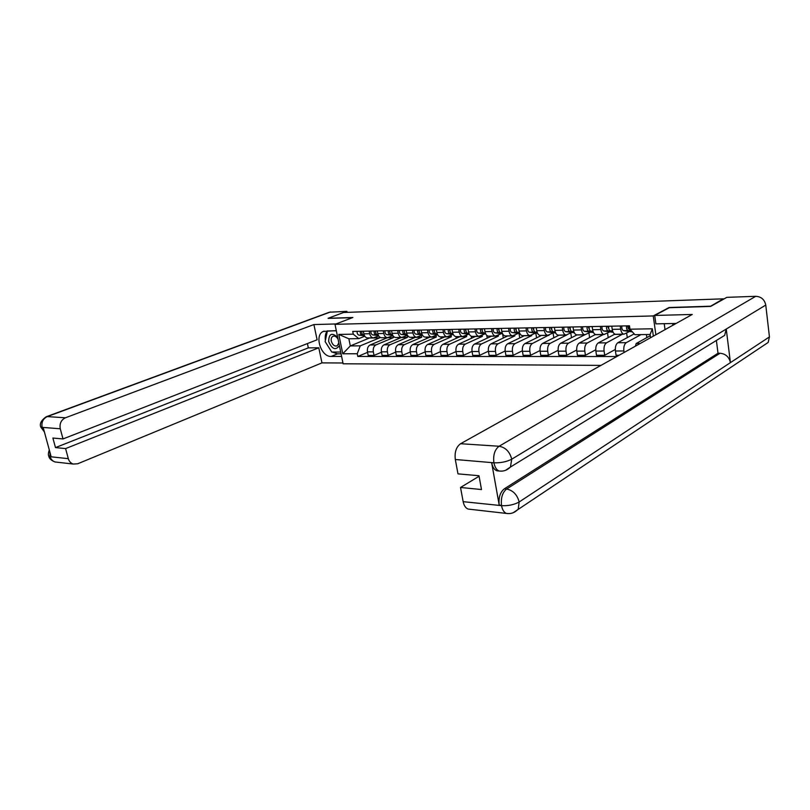 <?xml version="1.0" encoding="UTF-8"?>
<svg xmlns="http://www.w3.org/2000/svg" width="810" height="810" viewBox="0 0 810 810"><rect width="100%" height="100%" fill="white"/><g stroke="black" fill="none" stroke-linecap="round" stroke-linejoin="round"><path stroke-width="1.21" d="M710.218 306.433L723.37 298.829L343.592 312.488L328.101 318.289L352.876 317.5L335.006 324.334L343.126 363.781L600.959 365.391M710.188 306.21L669.09 307.517L653.245 315.93L335.006 324.334M387.484 337.659L370.069 344.979C367.912 346.224 367.041 348.523 367.467 351.874L368.185 355.428L374.038 355.418L373.329 351.854C372.904 348.482 373.764 346.174 375.921 344.928L393.336 337.659L392.961 335.684L392.364 335.856M378.705 335.927L373.359 337.861C371.547 337.638 370.332 336.261 369.725 333.74L363.862 333.841C364.47 336.363 365.685 337.729 367.497 337.942L367.77 337.942M363.862 333.841L363.325 331.199M381.48 352.249L374.038 355.418M398.024 337.497L398.277 338.843M369.725 333.74L369.188 331.087M401.365 337.446L383.991 344.847C381.844 346.113 380.973 348.432 381.399 351.824L382.107 355.418L388.101 355.408L387.393 351.803C386.967 348.401 387.828 346.062 389.975 344.797L407.349 337.446L407.47 335.33L401.811 337.446C400.008 337.213 398.803 335.806 398.196 333.224L397.669 330.51M377.278 330.925L377.804 333.599C378.412 336.14 379.627 337.517 381.429 337.74L381.712 337.74M395.715 352.117L388.101 355.408M412.017 337.294L412.29 338.732M392.921 335.634L387.423 337.649C385.621 337.426 384.406 336.039 383.798 333.487L383.272 330.804M415.56 337.233L398.236 344.726C396.09 346.002 395.229 348.351 395.644 351.773L396.353 355.408L402.479 355.408L401.77 351.753C401.355 348.31 402.216 345.951 404.362 344.665L421.676 337.243L421.342 335.441M391.534 330.632L392.06 333.335C392.678 335.907 393.883 337.304 395.685 337.527L395.958 337.527M410.275 351.985L402.479 355.408M426.333 337.082L426.617 338.62M430.08 337.021L412.806 344.594C410.66 345.88 409.799 348.259 410.225 351.722L410.923 355.398L417.19 355.398L416.492 351.702C416.067 348.219 416.927 345.829 419.064 344.533L436.327 337.021L436.023 335.35M406.134 330.338L406.65 333.072C407.268 335.674 408.463 337.092 410.265 337.314L410.538 337.314M425.169 351.844L417.19 355.398M440.964 336.869L441.268 338.509M422.354 335.006L416.532 337.223C414.74 336.99 413.535 335.573 412.928 332.961L412.411 330.207M444.923 336.808L427.71 344.452C425.574 345.759 424.724 348.168 425.139 351.672L425.837 355.387L432.246 355.387L431.548 351.651C431.133 348.128 431.993 345.708 434.119 344.402L451.322 336.808L451.038 335.279M421.068 330.034L421.585 332.799C422.192 335.431 423.387 336.859 425.179 337.092L425.452 337.092M440.417 351.692L432.246 355.387M455.929 336.626L456.253 338.398M437.592 334.672L431.598 337C429.806 336.768 428.611 335.33 428.004 332.687L427.488 329.903M460.1 336.585L442.969 344.321C440.842 345.637 439.982 348.067 440.397 351.611L441.096 355.377L447.667 355.377L446.968 351.591C446.553 348.027 447.403 345.587 449.53 344.26L466.651 336.575L466.408 335.208M436.347 329.721L436.873 332.525C437.471 335.188 438.666 336.636 440.448 336.869L440.721 336.869M475.642 336.352L458.582 344.179C456.465 345.516 455.615 347.976 456.03 351.56L447.667 355.377M471.207 336.19L471.582 338.296M453.023 334.408L447.019 336.778C445.237 336.535 444.042 335.077 443.445 332.404L442.928 329.589M452 329.407L452.517 332.242C453.114 334.935 454.309 336.403 456.081 336.646L456.354 336.636M462.753 351.54L456.03 351.56L456.718 355.367L463.442 355.367L462.753 351.54C462.338 347.925 463.188 345.455 465.304 344.118L482.345 336.352L482.132 335.148M472.007 351.368L463.442 355.367M486.769 335.391L487.266 338.195M468.787 334.145L462.804 336.545C461.032 336.302 459.847 334.824 459.25 332.12L458.743 329.275M491.548 336.12L474.579 344.027C472.473 345.384 471.623 347.875 472.038 351.5L472.726 355.357L479.611 355.357L478.923 351.479C478.518 347.834 479.358 345.323 481.464 343.966L498.413 336.109L498.231 335.097M468.038 329.083L468.544 331.948C469.142 334.682 470.326 336.16 472.088 336.403L472.362 336.403M488.389 351.186L479.611 355.357M502.575 333.76L503.324 338.094M484.927 333.882L478.983 336.302C477.222 336.059 476.037 334.57 475.45 331.827L474.933 328.941M507.84 335.877L490.961 343.885C488.865 345.252 488.025 347.774 488.43 351.449L489.108 355.347L496.166 355.347L495.487 351.418C495.082 347.723 495.923 345.192 498.008 343.825L514.856 335.877L514.725 335.057M484.461 328.749L484.967 331.654C485.554 334.419 486.729 335.917 488.491 336.16L488.754 336.16M505.167 350.993L496.166 355.347M518.987 333.396L519.757 338.003M501.461 333.609L495.548 336.059C493.796 335.816 492.622 334.297 492.034 331.523L491.528 328.607M524.515 335.634L507.748 343.734C505.663 345.111 504.822 347.662 505.227 351.388L505.906 355.337L513.135 355.327L512.467 351.358C512.062 347.622 512.902 345.06 514.978 343.663L531.714 335.623L531.613 335.036M501.289 328.414L501.795 331.351C502.382 334.145 503.547 335.664 505.288 335.917L505.561 335.907M522.369 350.781L513.135 355.327M535.795 333.042L536.595 337.922M518.4 333.325L512.527 335.806C510.786 335.563 509.622 334.024 509.044 331.219L508.538 328.263M541.606 335.38L524.951 343.572C522.885 344.979 522.045 347.561 522.45 351.327L523.118 355.327L530.53 355.317L529.861 351.297C529.467 347.51 530.297 344.918 532.362 343.511L548.917 335.026M518.542 328.06L519.048 331.037C519.625 333.872 520.789 335.411 522.521 335.664L522.784 335.654M540.017 350.558L530.53 355.317M553.068 333.001L553.848 337.841M535.764 333.042L529.932 335.553C528.211 335.3 527.057 333.75 526.47 330.905L525.973 327.908M559.113 335.127L542.589 343.42C540.543 344.837 539.713 347.45 540.108 351.267L540.766 355.317L548.37 355.307L547.712 351.236C547.317 347.399 548.147 344.776 550.192 343.349L566.646 334.975M536.24 327.706L536.736 330.713C537.313 333.588 538.458 335.148 540.179 335.401L540.442 335.401M558.11 350.315L548.37 355.307M570.766 332.981L571.526 337.77M553.574 332.748L547.783 335.289C546.072 335.026 544.928 333.457 544.35 330.581L543.864 327.544M577.064 334.854L560.682 343.258C558.647 344.685 557.827 347.338 558.212 351.206L558.87 355.307L566.666 355.296L566.018 351.175C565.623 347.287 566.443 344.625 568.478 343.187L584.8 334.743M554.384 327.331L554.88 330.389C555.447 333.295 556.581 334.874 558.292 335.137L558.556 335.127M576.669 350.062L566.666 355.296M588.921 332.981L589.639 337.709M571.83 332.444L566.099 335.016C564.398 334.753 563.264 333.163 562.697 330.247L562.211 327.179M595.451 334.49L579.241 343.086C577.226 344.533 576.406 347.217 576.791 351.135L577.439 355.286L585.438 355.286L584.8 351.105C584.415 347.176 585.225 344.473 587.24 343.015L603.399 334.469M573.014 326.957L573.49 330.055C574.057 332.991 575.181 334.601 576.872 334.864L577.135 334.854M595.735 349.778L585.438 355.286M607.53 333.011L608.219 337.659M590.571 332.141L584.881 334.743C583.2 334.479 582.076 332.869 581.519 329.903L581.033 326.794M614.274 333.771L614.365 334.408L598.286 342.913C596.292 344.382 595.482 347.105 595.856 351.074L596.494 355.276L604.716 355.276L604.078 351.044C603.703 347.055 604.503 344.321 606.498 342.843L622.485 334.186M592.13 326.572L592.606 329.71C593.163 332.687 594.277 334.307 595.947 334.581L596.201 334.581M615.306 349.464L604.716 355.276M626.616 333.062L627.284 337.618M609.798 331.827L604.169 334.459C602.508 334.186 601.395 332.556 600.838 329.559L600.362 326.4M633.612 333.234L633.734 334.125L617.838 342.731C615.863 344.23 615.063 346.984 615.428 351.003L616.066 355.266L619.103 355.266M611.753 326.177L612.228 329.356C612.775 332.373 613.879 334.014 615.529 334.287L615.782 334.287M624.095 352.482L623.872 350.973C623.508 346.933 624.297 344.159 626.272 342.66L640.983 334.611M646.4 334.53L646.836 337.598M629.532 331.503L623.973 334.166C622.323 333.892 621.229 332.232 620.683 329.194L620.217 326.005M633.734 334.125L634.402 334.115M614.365 334.408L622.495 334.297M595.482 334.692L603.409 334.57M577.085 334.955L584.81 334.844M559.133 335.218L566.666 335.117M541.617 335.482L548.978 335.37M524.536 335.735L531.714 335.623M507.85 335.978L514.856 335.877M491.569 336.211L498.413 336.109M475.662 336.444L482.345 336.352M460.12 336.676L466.651 336.575M444.933 336.899L451.322 336.808M430.09 337.112L436.327 337.021M415.581 337.325L421.676 337.243M401.385 337.537L407.349 337.446M387.504 337.74L393.336 337.659M369.694 337.912L350.315 345.921L360.258 345.84L379.627 337.861L379.424 336.818M369.714 338.003L379.627 337.861M364.804 336.211L358.81 338.641L348.857 338.783L350.315 345.921L342.772 353.778L338.793 334.429L353.281 334.166L358.81 338.641M650.562 337.709L650.106 334.479L634.918 334.692L629.967 329.194L629.481 325.812L352.725 331.422L353.281 334.166M629.967 329.194L652.323 328.789L653.356 336.15M360.258 345.84L357.25 353.747L357.807 356.471L616.835 356.532M357.25 353.747L342.772 353.778M655.867 334.753L653.245 315.93M650.278 335.694L636.184 343.511L640.224 343.481M367.568 352.36L357.807 356.471M384.325 337.699L384.568 338.955M635.435 346.154L636.184 343.511M338.793 334.429L348.857 338.783M650.106 334.479L652.323 328.789M378.756 336.008L378.229 336.12M364.237 335.137L363.71 335.077C362.262 334.641 361.625 333.366 361.807 331.229M361.989 333.436L361.513 331.239M364.318 335.32L362.222 335.107C360.764 334.672 360.136 333.386 360.318 331.26M364.51 335.725L359.073 335.158C357.615 334.722 356.987 333.447 357.169 331.33M378.189 334.905L377.571 334.844C376.123 334.398 375.496 333.102 375.678 330.956M375.86 333.214L375.344 330.956M378.27 335.107L376.053 334.874C374.605 334.429 373.967 333.133 374.149 330.986M378.462 335.512L372.833 334.925C371.385 334.49 370.747 333.193 370.929 331.047M392.455 334.672L391.757 334.601C390.309 334.155 389.681 332.839 389.863 330.662M390.055 332.971L389.488 330.672M392.536 334.874L390.187 334.631C388.749 334.186 388.111 332.869 388.304 330.703M392.739 335.3L386.897 334.682C385.459 334.236 384.821 332.93 385.003 330.763M336.302 330.632L323.291 331.442C313.996 335.097 320.962 357.078 331.168 356.44L341.617 356.44M335.978 323.959L313.895 324.557L317.105 339.785L63.008 438.939L60.274 428.774L42.14 427.366L43.254 427.781L51.081 456.475L50.139 456.698L68.313 458.673C69.144 461.447 70.804 463.239 73.275 464.049L77.74 463.765L321.965 362.88L318.786 347.794L308.326 347.865L307.415 343.572M342.964 362.991L321.965 362.88M313.895 324.557L65.438 417.788C61.104 419.955 59.383 423.62 60.274 428.774M46.453 416.674L329.376 312.214L346.903 311.344L347.105 312.356M63.008 438.939L52.893 438.048L55.485 447.596L65.6 448.588L68.313 458.673M65.6 448.588L318.786 347.794M328.111 318.381L352.38 317.692M346.903 311.344L343.875 312.478M55.485 447.596L308.326 347.865M327.341 330.824C325.488 333.234 324.84 336.413 325.387 340.362M325.984 342.934L331.25 351.257M332.282 352.056L337.476 353.849L331.168 356.44M341.081 353.849L337.476 353.849M332.475 352.046L340.716 352.036L331.766 352.056L325.134 341.587L327.382 330.966L336.332 330.774M44.196 431.234L42.231 427.7M40.773 426.941L42.049 427.498M48.661 455.807L49.977 456.486M676.107 323.453L655.887 323.868L654.713 315.454L692.246 314.452L460.576 443.718L499.082 446.249L755.75 296.298L726.793 297.361L710.643 306.423L669.262 307.719L654.713 315.454M664.22 323.686L665.03 329.64M470.225 509.298L468.069 509.055C465.598 508.032 463.968 505.572 463.158 501.663L460.515 487.468L479.085 476.26M755.75 296.298C761.238 296.642 764.569 299.568 765.764 305.066L726.246 329.042L724.656 335.38L719.584 338.499M499.162 470.985L497.026 470.843C494.333 469.851 492.551 467.178 491.67 462.814L499.213 505.116C498.393 497.715 500.104 492.288 504.336 488.805L718.014 353.261L720.019 353.251C725.638 353.808 729.111 356.926 730.428 362.627L769.439 336.899L765.764 305.066M769.439 336.899L768.174 342.438L763.253 345.718M504.336 488.805L506.614 489.027C513.034 490.344 517.215 494.667 519.169 501.987L730.428 362.627L726.246 329.042L511.728 459.209C506.695 461.771 500.843 462.976 494.171 462.814L455.311 459.503C454.461 452.193 456.212 446.928 460.576 443.718M460.515 487.468L481.494 489.544L478.983 475.723L457.984 473.87L455.311 459.503M718.014 353.261L716.384 340.463M720.019 353.251L506.614 489.027C502.494 492.338 500.783 497.775 501.491 505.359L499.213 505.116M508.903 513.611L506.422 513.429C510.958 514.117 514.887 512.689 518.208 509.146L519.169 501.987C514.198 504.721 508.417 505.956 501.815 505.673L501.491 505.359M337.659 337.233C331.837 332.272 328.84 333.71 328.668 341.547C332.08 349.312 335.654 350.669 339.39 345.607M338.074 339.208C336.575 336.626 334.854 335.664 332.9 336.312C331.442 337.173 330.915 338.783 331.3 341.152C332.525 344.938 334.469 346.508 337.142 345.87L338.833 342.913M672.462 325.498L673.181 323.686L675.803 323.635M407.045 334.439L406.255 334.358C404.818 333.902 404.19 332.576 404.372 330.369M404.565 332.728L403.957 330.379M407.136 334.651L404.656 334.378C403.218 333.933 402.59 332.606 402.772 330.409M407.339 335.087L401.294 334.439C399.846 333.983 399.219 332.667 399.401 330.47M421.98 334.196L421.099 334.105C419.661 333.639 419.033 332.302 419.216 330.075M419.418 332.464L418.77 330.085M422.071 334.419L419.458 334.125C418.031 333.669 417.403 332.333 417.585 330.105M422.283 334.874L416.016 334.186C414.578 333.73 413.95 332.394 414.133 330.176M437.268 333.953L436.286 333.841C434.859 333.376 434.231 332.019 434.413 329.761M434.616 332.201L433.917 329.771M437.359 334.176L434.616 333.872C433.178 333.406 432.56 332.049 432.742 329.802M437.582 334.651L431.082 333.933C429.654 333.467 429.027 332.11 429.209 329.873M452.922 333.7L451.828 333.578C450.411 333.102 449.793 331.725 449.975 329.447M450.178 331.918L449.439 329.457M453.013 333.933L450.117 333.609C448.7 333.133 448.082 331.756 448.264 329.488M453.246 334.429L446.512 333.669C445.085 333.193 444.467 331.827 444.649 329.559M468.95 333.436L467.755 333.305C466.337 332.829 465.72 331.432 465.902 329.123M466.115 331.634L465.325 329.143M469.051 333.69L466.003 333.335C464.586 332.859 463.968 331.462 464.15 329.164M469.294 334.206L462.308 333.396C460.89 332.92 460.272 331.533 460.455 329.235M485.372 333.183L484.066 333.021C482.659 332.535 482.051 331.128 482.223 328.799M482.436 331.341L481.596 328.809M485.474 333.436L482.274 333.052C480.867 332.576 480.249 331.168 480.431 328.83M485.727 333.973L478.477 333.123C477.07 332.637 476.452 331.239 476.634 328.911M502.21 332.91L500.783 332.738C499.385 332.252 498.768 330.824 498.95 328.455M499.162 331.047L498.272 328.475M502.311 333.173L498.94 332.768C497.542 332.282 496.925 330.855 497.107 328.495M502.565 333.74L495.052 332.839C493.654 332.353 493.047 330.925 493.229 328.576M519.463 332.637L517.914 332.444C516.517 331.948 515.919 330.5 516.091 328.111M516.304 330.743L515.352 328.121M519.564 332.92L516.021 332.475C514.633 331.978 514.026 330.541 514.208 328.151M519.838 333.507L512.042 332.546C510.644 332.049 510.047 330.612 510.229 328.232M537.151 332.353L535.471 332.141C534.094 331.644 533.496 330.176 533.679 327.756M533.881 330.429L532.879 327.767M537.263 332.647L533.537 332.181C532.16 331.675 531.552 330.217 531.735 327.797M537.546 333.264L529.456 332.242C528.069 331.746 527.472 330.288 527.654 327.878M555.296 332.07L553.483 331.837C552.116 331.33 551.519 329.842 551.701 327.392M551.914 330.105L550.84 327.412M555.417 332.373L551.499 331.867C550.132 331.361 549.534 329.883 549.717 327.432M555.711 333.021L547.317 331.938C545.94 331.432 545.343 329.964 545.525 327.513M573.915 331.776L571.961 331.523C570.604 331.007 570.017 329.498 570.199 327.017M570.412 329.781L569.278 327.037M574.037 332.1L569.926 331.553C568.569 331.037 567.982 329.538 568.154 327.058M574.341 332.778L565.633 331.624C564.266 331.118 563.679 329.619 563.861 327.139M593.031 331.482L590.925 331.199C589.579 330.672 589.002 329.154 589.184 326.632M589.396 329.447L588.202 326.653M593.153 331.817L588.829 331.229C587.493 330.713 586.906 329.184 587.088 326.673M593.477 332.535L584.425 331.31C583.078 330.784 582.491 329.275 582.673 326.764M612.654 331.179L610.396 330.865C609.069 330.328 608.492 328.789 608.664 326.238M608.887 329.103L607.621 326.258M612.785 331.533L608.249 330.895C606.913 330.369 606.346 328.83 606.518 326.278M613.119 332.282L603.723 330.976C602.387 330.45 601.81 328.911 601.992 326.369M631.274 330.652L630.383 330.52C629.076 329.984 628.509 328.414 628.681 325.833M628.894 328.749L628.246 328.647L627.558 325.853M631.648 331.057L628.185 330.561C626.869 330.024 626.302 328.455 626.474 325.873M632.418 331.908L623.528 330.642C622.212 330.105 621.645 328.546 621.827 325.974M626.272 342.66L617.838 342.731M606.498 342.843L598.286 342.913M587.24 343.015L579.241 343.086M568.478 343.187L560.682 343.258M550.192 343.349L542.589 343.42M532.362 343.511L524.951 343.572M514.978 343.663L507.748 343.734M498.008 343.825L490.961 343.885M481.464 343.966L474.579 344.027M465.304 344.118L458.582 344.179M449.53 344.26L442.969 344.321M434.119 344.402L427.71 344.452M419.064 344.533L412.806 344.594M404.362 344.665L398.236 344.726M389.975 344.797L383.991 344.847M375.921 344.928L370.069 344.979M600.838 329.559L592.606 329.71M581.519 329.903L573.49 330.055M562.697 330.247L554.88 330.389M544.35 330.581L536.736 330.713M526.47 330.905L519.048 331.037M509.044 331.219L501.795 331.351M492.034 331.523L484.967 331.654M475.45 331.827L468.544 331.948M459.25 332.12L452.517 332.242M443.445 332.404L436.873 332.525M428.004 332.687L421.585 332.799M412.928 332.961L406.65 333.072M398.196 333.224L392.06 333.335M383.798 333.487L377.804 333.599M620.683 329.194L612.228 329.356M604.078 351.044L595.856 351.074M584.8 351.105L576.791 351.135M566.018 351.175L558.212 351.206M547.712 351.236L540.108 351.267M529.861 351.297L522.45 351.327M512.467 351.358L505.227 351.388M495.487 351.418L488.43 351.449M478.923 351.479L472.038 351.5M446.968 351.591L440.397 351.611M431.548 351.651L425.139 351.672M416.492 351.702L410.225 351.722M401.77 351.753L395.644 351.773M387.393 351.803L381.399 351.824M373.329 351.854L367.467 351.874M623.872 350.973L615.428 351.003M363.71 335.077L364.216 335.077M359.073 335.158L362.222 335.107M377.571 334.844L378.159 334.834M372.833 334.925L376.053 334.874M391.757 334.601L392.415 334.591M386.897 334.682L390.187 334.631M330.581 311.941L47.264 416.593L65.438 417.788M44.378 431.902L40.834 427.143C39.376 423.883 41.138 420.43 46.13 416.796L47.264 416.593C42.96 418.719 41.259 422.314 42.14 427.366M57.237 462.216L55.07 461.973C52.609 461.173 50.969 459.422 50.139 456.698M49.906 452.162L50.048 456.364M491.67 462.814L494.161 462.814M463.158 501.663L501.785 505.663M493.867 462.5C493.037 454.977 494.768 449.56 499.082 446.249C505.561 447.403 509.774 451.727 511.728 459.209L510.432 467.046L505.521 470.347M768.174 342.438L513.216 512.72M468.069 509.055L506.422 513.429C503.992 512.386 502.382 509.865 501.582 505.845M501.592 471.147L499.314 471.035C496.733 470.235 494.95 467.552 493.958 462.996M406.255 334.358L407.005 334.338M401.294 334.439L404.656 334.378M421.099 334.105L421.939 334.084M416.016 334.186L419.458 334.125M436.286 333.841L437.218 333.821M431.082 333.933L434.616 333.872M451.828 333.578L452.871 333.558M446.512 333.669L450.117 333.609M467.755 333.305L468.889 333.285M462.308 333.396L466.003 333.335M484.066 333.021L485.311 333.001M478.477 333.123L482.274 333.052M500.783 332.738L502.139 332.718M495.052 332.839L498.94 332.768M517.914 332.444L519.382 332.424M512.042 332.546L516.021 332.475M535.471 332.141L537.071 332.12M529.456 332.242L533.537 332.181M553.483 331.837L555.204 331.806M547.317 331.938L551.499 331.867M571.961 331.523L573.824 331.492M565.633 331.624L569.926 331.553M590.925 331.199L592.93 331.158M584.425 331.31L588.829 331.229M610.396 330.865L612.542 330.824M603.723 330.976L608.249 330.895M630.383 330.52L631.152 330.51M623.528 330.642L628.185 330.561M623.973 334.166L615.529 334.287M604.169 334.459L595.947 334.581M584.881 334.743L576.872 334.864M566.099 335.016L558.292 335.137M547.783 335.289L540.179 335.401M529.932 335.553L522.521 335.664M512.527 335.806L505.288 335.917M495.548 336.059L488.491 336.16M478.983 336.302L472.088 336.403M462.804 336.545L456.081 336.646M447.019 336.778L440.448 336.869M431.598 337L425.179 337.092M416.532 337.223L410.265 337.314M401.811 337.446L395.685 337.527M387.423 337.649L381.429 337.74M373.359 337.861L367.497 337.942M324.101 331.128L323.291 331.442M48.732 456.03C49.197 458.561 51.313 460.546 55.07 461.973L73.275 464.049M48.721 456.03C48.124 454.876 48.316 452.851 49.309 449.945M497.026 470.843L499.314 471.035C503.557 471.552 507.262 470.215 510.432 467.046L724.656 335.38"/></g></svg>
